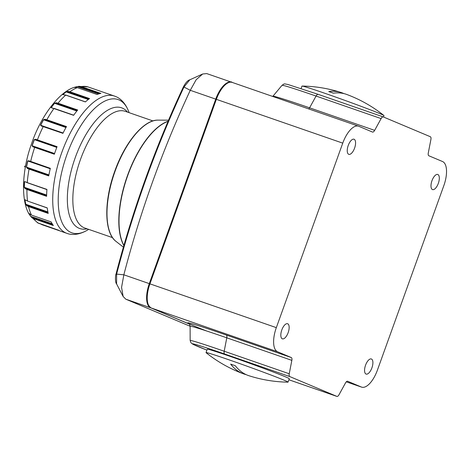 <?xml version="1.0" encoding="UTF-8"?>
<svg xmlns="http://www.w3.org/2000/svg" width="470" height="470" viewBox="0 0 470 470"><rect width="100%" height="100%" fill="white"/><g stroke="black" fill="none" stroke-linecap="round" stroke-linejoin="round"><path stroke-width="0.7" d="M189.345 324.083L150.594 307.774A21.796 9.382 -70.9 0 1 149.307 283.627L215.73 99.129A21.796 9.382 -70.9 0 1 231.534 82.18L206.747 73.59L202.676 73.996L196.131 79.753L190.274 90.305A976.519 881.05 -67.2 0 0 123.845 274.803L121.56 287.387L123.134 296.482L125.807 299.184L190.109 326.245M231.534 82.18A21.796 9.382 -70.9 0 1 231.775 82.273L231.828 82.297M149.307 283.627L123.845 274.803L116.625 274.104L116.595 283.951C114.839 282.176 115.544 274.31 116.002 274.145C132.793 209.685 155.288 147.204 183.494 86.697C185.691 82.626 187.806 80.323 189.827 79.8L183.97 87.032C183.259 86.65 183.329 86.609 184.181 86.891M215.73 99.129L190.274 90.305L183.97 87.032A990.131 893.329 -67.2 0 0 116.625 274.104C115.814 273.987 115.814 274.127 116.625 274.527M116.595 283.951L123.134 296.482M25.439 199.944L27.554 201.066L47.223 207.881A72.65 31.279 -70.9 0 0 48.21 213.409L28.535 206.594L26.831 205.713L25.668 204.174A71.505 30.785 -70.9 0 1 24.869 199.697L25.844 200.185M25.868 182.154L46.935 189.416A72.65 31.279 -70.9 0 0 46.612 196.319L26.937 189.498L25.233 188.705L24.205 187.219A71.505 30.785 -70.9 0 1 24.469 181.637L25.556 181.802M50.225 168.748L27.836 160.993L29.122 161.157L28.934 160.811L50.325 168.325A72.65 31.279 -70.9 0 0 48.727 175.921L29.052 169.106L27.336 168.407L26.402 167.079A71.505 30.785 -70.9 0 1 27.695 160.928L28.934 160.811M41.83 224.401L59.954 230.917L41.901 224.666L40.132 223.685M129.097 112.665L129.003 112.389C125.613 102.983 120.156 98.218 115.602 96.497L114.433 96.05A72.65 31.279 -70.9 0 0 61.429 153.496A72.65 31.279 -70.9 0 0 66.041 233.026A72.65 31.279 -70.9 0 0 66.858 233.343L60.753 231.222A72.65 31.279 -70.9 0 1 59.937 230.911A72.65 31.279 -70.9 0 1 58.38 230.136L37.676 222.851L30.679 216.329M107.507 93.677L87.837 86.862L107.507 93.677A72.65 31.279 -70.9 0 1 108.323 93.935L114.433 96.05M30.632 216.27A0.364 0.311 -35.5 0 0 30.638 216.276L30.35 215.859A71.505 30.785 -70.9 0 1 28.858 213.345L31.496 215.096L51.165 221.911A72.65 31.279 -70.9 0 0 53.363 225.524L33.693 218.709L31.96 217.763L30.632 216.27A71.505 30.785 -70.9 0 1 30.35 215.859C21.256 204.35 20.956 173.06 31.372 144.267C41.002 115.226 60.377 90.792 74.93 87.191A71.505 30.785 -70.9 0 0 74.184 87.444L77.38 87.649L97.049 94.47A72.65 31.279 -70.9 0 1 100.927 93.413L81.257 86.598L78.378 86.351L87.831 86.862A72.65 31.279 109.1 0 0 81.257 86.598L80.999 86.991L79.142 86.68L79.301 86.269M62.71 94.588L65.7 95.11L85.37 101.925A72.65 31.279 -70.9 0 1 89.553 98.571L69.883 91.756L67.986 91.397L66.094 91.873A71.505 30.785 -70.9 0 0 62.71 94.588L63.215 94.711M51.124 107.601L73.608 115.32A72.65 31.279 -70.9 0 1 77.685 109.998L58.016 103.183L56.177 102.766L54.42 103.294A71.505 30.785 -70.9 0 0 51.124 107.601L52.34 107.988M40.549 125.22L41.46 126.025L62.921 133.339A72.65 31.279 -70.9 0 1 66.493 126.571L46.824 119.756L45.032 119.257L43.44 119.738A71.505 30.785 -70.9 0 0 40.549 125.22L63.086 133.01M32.031 145.712L32.929 146.81L54.344 154.225A72.65 31.279 -70.9 0 1 57.064 146.669L35.644 139.255L34.234 139.602A71.505 30.785 -70.9 0 0 32.031 145.712L54.579 153.525M77.38 86.58L77.356 86.58A0.364 0.317 -100.6 0 0 77.321 86.586A71.505 30.785 -70.9 0 0 74.93 87.191L77.356 86.58A0.364 0.317 -100.6 0 1 77.503 86.592L79.142 86.68L99.458 93.718M89.041 98.941L67.862 91.891L67.986 91.397M77.333 110.432L56.118 103.288L56.177 102.766M41.46 126.025L43.516 126.365M66.252 127L45.05 119.768L45.032 119.257M32.929 146.81L33.282 146.54L54.461 153.866L33.282 146.54L32.177 145.765A71.558 30.808 109.1 0 1 34.381 139.643L35.749 139.708L35.644 139.255M56.923 147.034L35.749 139.708L56.917 147.045M27.336 168.407L27.671 168.031L48.809 175.457M30.75 161.821L50.261 168.595L28.652 160.981M25.233 188.705L25.527 188.264L46.618 195.767M26.831 205.713L27.054 205.249L48.075 212.81M31.96 217.763L32.107 217.334L52.893 224.866M75.429 87.326L74.36 87.467M63.803 94.752L62.88 94.593A71.558 30.808 109.1 0 1 66.27 91.879L67.862 91.891L88.783 99.135M57.869 103.682L58.016 103.183A72.65 31.279 109.1 0 1 65.7 95.11L64.002 94.758M52.428 108.106L51.283 107.624L52.428 108.106M52.1 108.088L53.938 108.505A72.65 31.279 109.1 0 0 46.824 119.756L46.747 120.238M76.851 111.026L54.585 103.312L56.118 103.288L77.198 110.597M37.406 140.272L37.394 139.849A72.65 31.279 109.1 0 1 43.246 126.524L41.342 125.749M41.818 125.89L40.702 125.255A71.558 30.808 109.1 0 1 43.593 119.768L45.05 119.768L66.2 127.094M48.827 175.363L27.671 168.031L26.537 167.144L48.915 174.899M46.624 195.573L25.527 188.264L24.346 187.307L46.636 195.032M25.815 182.019L27.266 182.601A72.65 31.279 109.1 0 1 29.052 169.106L29.305 168.695M48.011 212.516L27.054 205.249L25.803 204.268L47.887 211.923M26.032 200.314L27.554 201.066A72.65 31.279 109.1 0 1 26.937 189.498L27.143 189.022M52.611 224.443L32.107 217.334L30.779 216.376L52.211 223.808M31.613 215.137L29.769 214.155M25.309 167.467L24.54 166.421L25.627 165.734M25.439 166.733L24.54 166.421M243.249 373.756A134.373 57.851 109.1 0 1 242.267 373.368A134.373 57.851 109.1 0 1 230.641 364.097A130.366 117.617 112.8 0 0 235.288 365.707A134.373 57.851 -70.9 0 0 246.915 374.978A134.373 57.851 -70.9 0 0 248.953 375.73A134.402 134.402 0 0 0 287.916 382.163A43.593 1.099 -160.2 0 0 288.057 382.128A43.593 1.099 -160.2 0 0 284.215 380.242A43.593 1.099 -160.2 0 0 238.349 363.093A43.593 1.099 -160.2 0 0 206.03 352.6A43.593 1.099 -160.2 0 0 206.113 352.712A134.402 134.402 0 0 0 243.249 373.756A134.373 57.851 109.1 0 0 246.139 374.631M288.057 382.128L289.285 378.714A43.593 1.099 -160.2 0 0 285.449 376.828A43.593 1.099 -160.2 0 0 239.583 359.679A43.593 1.099 -160.2 0 0 207.258 349.181L206.03 352.6M383.502 117.012L384.002 115.626A43.593 1.099 -160.2 0 0 383.92 115.514A43.593 1.099 -160.2 0 0 380.165 113.746A43.593 1.099 -160.2 0 0 335.774 97.12A43.593 1.099 -160.2 0 0 302.11 86.063A43.593 1.099 -160.2 0 0 301.975 86.098L301.088 88.56M383.92 115.514A134.402 134.402 0 0 0 346.778 94.47A134.373 57.851 109.1 0 0 333.4 93.189A130.366 117.617 -67.2 0 0 328.753 91.579A134.373 57.851 -70.9 0 1 341.073 92.496A134.373 57.851 -70.9 0 1 343.118 93.248A134.373 57.851 -70.9 0 1 343.887 93.595M354.116 139.267A7.99 3.443 109.1 0 0 354.028 139.232A7.99 3.443 109.1 0 0 348.2 145.553A7.99 3.443 109.1 0 0 348.705 154.301A7.99 3.443 109.1 0 0 348.793 154.336A7.99 3.443 109.1 0 0 354.627 148.015A7.99 3.443 109.1 0 0 354.116 139.267M287.693 323.765A7.99 3.443 109.1 0 0 287.605 323.73A7.99 3.443 109.1 0 0 281.771 330.052A7.99 3.443 109.1 0 0 282.282 338.799A7.99 3.443 109.1 0 0 282.37 338.835A7.99 3.443 109.1 0 0 288.204 332.513A7.99 3.443 109.1 0 0 287.693 323.765M371.435 359.01A7.99 3.443 109.1 0 0 371.347 358.974A7.99 3.443 109.1 0 0 365.519 365.296A7.99 3.443 109.1 0 0 366.024 374.044A7.99 3.443 109.1 0 0 366.112 374.079A7.99 3.443 109.1 0 0 371.946 367.757A7.99 3.443 109.1 0 0 371.435 359.01M437.864 174.511A7.99 3.443 109.1 0 0 437.77 174.476A7.99 3.443 109.1 0 0 431.942 180.797A7.99 3.443 109.1 0 0 432.447 189.545A7.99 3.443 109.1 0 0 432.541 189.58A7.99 3.443 109.1 0 0 438.369 183.259A7.99 3.443 109.1 0 0 437.864 174.511M206.594 330.98A70.905 1.786 19.8 0 1 226.24 335.004L291.294 357.547L277.606 351.783L151.211 307.985L189.287 324.012L151.175 307.973A0.729 0.658 112.8 0 0 151.211 307.985A21.796 9.382 109.1 0 1 149.93 283.845L276.325 327.637L342.748 143.138L216.353 99.34L149.93 283.845L149.595 283.751M361.354 387.027A21.796 9.382 109.1 0 0 361.595 387.121L346.296 381.822L361.354 387.027L347.583 381.235M308.79 108.946A3.631 1.563 109.1 0 0 309.589 107.824L316.057 96.05A62.622 1.58 -160.2 0 0 282.035 85.305L272.923 96.238A67.492 1.704 19.8 0 1 309.589 107.824L374.649 130.366L381.111 118.593A3.631 1.563 109.1 0 1 383.238 116.901A3.631 1.563 109.1 0 1 383.279 116.918L430.35 136.729A3.631 1.563 109.1 0 1 430.896 139.543L428.299 152.95A3.631 1.563 -70.9 0 0 428.846 155.764L442.534 161.527A21.796 9.382 109.1 0 1 443.821 185.674L377.392 370.172A21.796 9.382 109.1 0 1 361.595 387.121M232.151 82.397A21.796 9.382 109.1 0 0 216.353 99.34L215.959 99.217C219.831 86.451 230.218 79.871 232.151 82.397L358.545 126.189A21.796 9.382 109.1 0 1 358.792 126.283L372.481 132.047A3.631 1.563 -70.9 0 0 372.522 132.058A3.631 1.563 -70.9 0 0 374.649 130.366M358.545 126.189A21.796 9.382 109.1 0 0 342.748 143.138M276.325 327.637A21.796 9.382 109.1 0 0 277.606 351.783M291.294 357.547A3.631 1.563 -70.9 0 1 291.841 360.361L289.244 373.768A3.631 1.563 109.1 0 0 289.796 376.582L224.736 354.039A59.208 1.492 -160.2 0 0 206.917 350.132L192.964 344.287L190.961 342.789L190.156 340.497A62.622 1.58 19.8 0 1 224.19 351.225L226.787 337.818A67.492 1.704 -160.2 0 0 190.109 326.262C189.68 324.418 189.234 323.507 188.775 323.53L188.775 323.536M288.903 379.772L336.861 396.392L289.796 376.582M336.861 396.392A3.631 1.563 109.1 0 0 336.902 396.41A3.631 1.563 109.1 0 0 339.029 394.718L345.497 382.944A3.631 1.563 -70.9 0 1 347.624 381.252A3.631 1.563 -70.9 0 1 347.665 381.264M125.807 299.184L150.594 307.774M63.039 133.104L43.481 126.33M65.818 95.069L85.434 101.867M69.666 92.226L69.883 91.756A72.65 31.279 109.1 0 1 77.38 87.649L75.459 87.32M129.003 112.389A70.524 30.362 109.1 0 0 118.91 99.881A70.524 30.362 109.1 0 0 66.993 154.418A70.524 30.362 109.1 0 0 71.146 232.544A70.524 30.362 109.1 0 0 88.419 229.519C79.383 235.159 71.622 235.229 66.858 233.343M152.95 120.931L125.29 111.343A61.752 26.584 109.1 0 0 80.235 160.176A61.752 26.584 109.1 0 0 84.159 227.78A61.752 26.584 109.1 0 0 84.853 228.044L112.518 237.626M87.126 228.831A63.879 27.501 -70.9 0 1 79.06 228.261A63.879 27.501 -70.9 0 1 75.3 157.491A63.879 27.501 -70.9 0 1 122.323 108.088A63.879 27.501 -70.9 0 1 127.558 112.13M34.944 147.104L34.674 147.404A72.65 31.279 109.1 0 0 30.656 161.504L30.703 161.821L28.729 161.004M28.676 206.089L28.535 206.594A72.65 31.279 109.1 0 0 31.496 215.096L51.189 221.946M33.746 218.233L33.693 218.709A72.65 31.279 109.1 0 0 38.704 223.321L37.676 222.851M98.677 93.93L77.503 86.592A71.558 30.808 109.1 0 0 74.513 87.397M100.034 93.583L80.999 86.991M88.29 99.511L66.094 91.873M54.42 103.294L54.585 103.312A71.558 30.808 109.1 0 0 51.283 107.624M65.965 127.523L43.44 119.738M56.782 147.41L34.234 139.602M27.695 160.928L27.836 160.993A71.558 30.808 109.1 0 0 26.537 167.144L26.402 167.079M24.469 181.637L24.605 181.714A71.558 30.808 109.1 0 0 24.346 187.307L24.205 187.219M24.869 199.697L25.004 199.791A71.558 30.808 109.1 0 0 25.803 204.268L25.668 204.174M28.999 213.456A71.558 30.808 109.1 0 0 30.779 216.376A0.364 0.311 -35.5 0 1 30.638 216.276L30.838 216.558M27.436 182.777L46.918 189.598M27.748 201.131L47.235 207.981M168.054 121.348A70.106 30.18 109.1 0 0 127.546 176.038A70.106 30.18 109.1 0 0 123.904 245.399M168.554 120.173L158.008 120.132A64.854 27.918 109.1 0 0 114.469 172.948A64.854 27.918 109.1 0 0 115.996 241.38L123.393 247.167M123.857 245.569A70.065 30.162 -70.9 0 1 127.335 175.968A70.065 30.162 -70.9 0 1 168.113 121.207M381.111 118.593L316.057 96.05A3.631 1.563 -70.9 0 1 318.184 94.358A3.631 1.563 -70.9 0 1 318.225 94.376L383.197 116.889M151.175 307.973C146.064 304.413 145.518 296.329 149.536 283.716L216.024 99.246M224.736 354.039A3.631 1.563 109.1 0 1 224.19 351.225L289.244 373.768M291.841 360.361L226.787 337.818A3.631 1.563 -70.9 0 0 226.24 335.004M189.827 79.8L202.676 73.996M73.708 115.185L54.115 108.394M97.084 94.458L77.438 87.649M87.837 86.862L87.467 86.75M29.792 214.191L29.023 213.433M58.386 230.141L38.716 223.326M41.895 224.66L40.109 223.673M158.008 120.132C143.65 119.592 124.38 143.121 114.351 172.39C103.811 201.836 104.246 232.844 115.996 241.38M341.073 92.496A134.402 134.402 0 0 0 302.116 86.063M282.035 85.305C284.832 83.49 283.469 83.695 287.922 84.488L318.184 94.358L383.238 116.901M190.156 340.497L190.109 326.262M336.902 396.41L288.903 379.778"/></g></svg>
